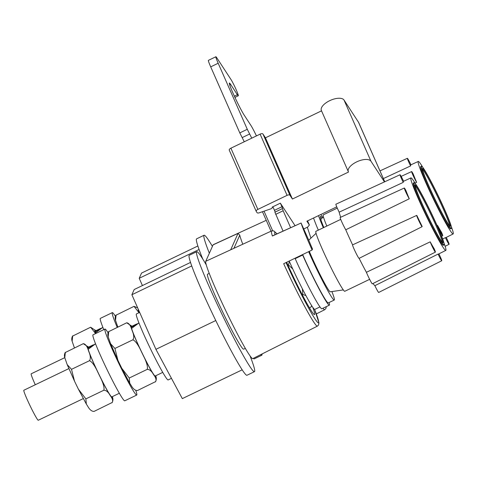 <?xml version="1.0" encoding="UTF-8"?>
<svg xmlns="http://www.w3.org/2000/svg" width="477" height="477" viewBox="0 0 477 477"><rect width="100%" height="100%" fill="white"/><g stroke="black" fill="none" stroke-linecap="round" stroke-linejoin="round"><path stroke-width="0.72" d="M292.765 268.998L288.502 264.962L289.348 261.39M289.199 261.044A36.61 2.421 64.3 0 0 297.636 279.301A36.61 2.421 64.3 0 0 314.796 309.4L319.966 306.92M251.755 138.163L247.283 129.297L239.8 132.898L244.272 141.764M290.636 227.72L283.165 210.756L281.961 206.726L274.478 210.327L272.904 206.756M274.478 210.327L275.175 212.068M282.396 208.592L274.913 212.193L283.07 231.124M329.088 302.531A39.108 2.588 -115.7 0 1 329.351 305.173A39.108 2.588 -115.7 0 1 302.674 255.046L295.191 258.641L295.013 258.242M295.191 258.641A39.108 2.588 64.3 0 0 321.868 308.774L329.351 305.173M247.283 129.297L218.186 63.25A12.48 0.829 -115.7 0 1 215.878 56.751L208.395 60.352A12.48 0.829 64.3 0 0 210.703 66.852L239.8 132.898M215.878 56.751A12.48 0.829 -115.7 0 1 216.796 57.8L231.065 79.641A8.324 0.549 -115.7 0 1 236.419 90.278A12.48 0.829 -115.7 0 1 238.291 95.776A12.48 0.829 -115.7 0 1 237.373 94.732L234.374 96.175M256.441 135.909A12.48 0.829 -115.7 0 0 250.86 125.338L244.236 115.201A18.722 1.24 64.3 0 1 234.529 96.515A18.722 1.24 64.3 0 1 229.383 83.028A18.722 1.24 64.3 0 1 230.755 84.596L237.373 94.732M272.272 207.34A1.664 0.751 -23.8 0 1 272.295 207.388L272.128 207.125L280.357 203.166L281.961 206.726M295.09 225.716L280.464 203.327M272.295 207.388A1.664 0.751 -23.8 0 1 270.787 208.86L259.327 212.784A2.498 1.121 -23.8 0 1 257.061 212.664L256.25 211.424A2.498 1.121 -23.8 0 1 256.215 211.353A2.498 1.121 -23.8 0 1 257.866 209.397L287.071 195.355A2.498 1.121 -23.8 0 1 289.921 195.23L292.413 199.034L348.526 172.042A12.48 5.617 -23.8 0 1 348.329 171.678A12.48 5.617 -23.8 0 1 356.647 161.894A12.48 5.617 -23.8 0 1 370.975 161.25L344.012 100.039L358.489 122.207L384.73 181.773M384.462 181.898L370.975 161.25M309.412 225.078L306.89 221.209L336.738 206.851M307.558 220.887L309.37 225.001L307.743 227.034L303.795 228.936M302.49 254.635L302.674 255.046M302.662 254.551A36.61 2.421 64.3 0 0 311.105 272.826A36.61 2.421 64.3 0 0 328.265 302.925L334.252 300.045A36.61 2.421 -115.7 0 1 317.092 269.946A36.61 2.421 -115.7 0 1 308.643 251.665M384.76 181.761L358.692 122.571A12.48 5.617 156.2 0 0 358.489 122.207M344.012 100.039A12.48 5.617 156.2 0 0 329.685 100.683A12.48 5.617 156.2 0 0 321.367 110.467L348.329 171.678M321.534 110.849L265.445 137.823L262.958 134.019A2.498 1.121 156.2 0 0 260.108 134.138M256.185 211.269L229.288 150.213A2.498 1.121 156.2 0 1 229.252 150.142A2.498 1.121 156.2 0 1 230.904 148.186L260.108 134.144L287.071 195.355M265.445 137.823L292.413 199.034M331.909 291.566A36.61 2.421 -115.7 0 1 334.252 300.045M309.311 251.343A27.457 1.819 64.3 0 0 321.689 277.763A27.457 1.819 64.3 0 0 330.245 291.805L343.303 289.903M340.715 219.372L315.923 231.297A33.283 2.2 64.3 0 0 329.178 263.924A33.283 2.2 64.3 0 0 344.782 291.286L369.639 279.331M443.992 243.073A40.223 2.659 -115.7 0 1 445.81 250.395A40.223 2.659 -115.7 0 1 426.951 217.327A40.223 2.659 -115.7 0 1 410.935 177.897L403.393 181.361A40.372 2.671 64.3 0 0 403.268 182.369A6.255 0.411 -115.7 0 1 400.03 174.743L335.897 204.222A7.489 0.495 64.3 0 0 339.177 212.164A41.606 2.755 64.3 0 0 340.709 217.244M404.311 188.01A6.255 0.411 -115.7 0 1 405.247 189.327A6.255 0.411 -115.7 0 1 405.873 190.46A40.372 2.671 64.3 0 0 409.29 198.784A6.255 0.411 -115.7 0 1 406.04 192.541A6.255 0.411 -115.7 0 1 404.311 188.01L340.173 217.488A7.489 0.495 64.3 0 0 341.973 222.318A7.489 0.495 64.3 0 0 345.759 229.783A41.606 2.755 64.3 0 0 352.592 244.868A7.489 0.495 64.3 0 0 352.575 244.874A7.489 0.495 64.3 0 0 352.557 244.898A7.489 0.495 64.3 0 0 355.466 252.035A7.489 0.495 64.3 0 0 359.068 258.373L422.133 226.67A6.255 0.411 -115.7 0 1 419.122 221.376A6.255 0.411 -115.7 0 1 416.689 215.413A6.255 0.411 -115.7 0 1 416.707 215.395A6.255 0.411 -115.7 0 1 416.85 215.491A40.372 2.671 64.3 0 0 419.462 220.934A40.372 2.671 64.3 0 0 422.103 226.307A6.255 0.411 -115.7 0 1 422.133 226.67M359.133 258.343A41.606 2.755 64.3 0 0 366.402 272.301A7.489 0.495 64.3 0 0 366.586 272.749A7.489 0.495 64.3 0 0 370.003 280.041A7.489 0.495 64.3 0 0 372.328 283.833L435.394 252.13A6.255 0.411 -115.7 0 1 433.45 248.964A6.255 0.411 -115.7 0 1 430.594 242.871A6.255 0.411 -115.7 0 1 430.194 241.839A40.372 2.671 64.3 0 0 434.207 248.815A6.255 0.411 -115.7 0 1 435.394 252.13M373.032 283.481A41.606 2.755 64.3 0 0 374.874 285.687A7.489 0.495 64.3 0 0 375.172 286.295A7.489 0.495 64.3 0 0 378.678 292.455L441.744 260.746A6.255 0.411 -115.7 0 1 438.81 255.606A6.255 0.411 -115.7 0 1 438.083 254.074A40.372 2.671 64.3 0 0 438.393 254.122L445.81 250.395M409.29 198.784L345.759 229.783M410.935 177.897A40.223 2.659 -115.7 0 1 415.521 183.889M403.268 182.369L339.177 212.164M400.03 174.743A6.255 0.411 -115.7 0 1 402.964 179.883A6.255 0.411 -115.7 0 1 403.62 181.26M366.402 272.301L430.194 241.839M374.874 285.687L438.083 254.074M438.888 253.871A6.255 0.411 -115.7 0 1 441.744 260.746M414.149 182.667L413.404 183.025A34.535 2.284 64.3 0 0 413.309 183.132A34.535 2.284 64.3 0 0 426.73 216.003A34.535 2.284 64.3 0 0 443.342 245.267L444.087 244.904A34.535 2.284 -115.7 0 1 427.481 215.646A34.535 2.284 -115.7 0 1 414.06 182.769A34.535 2.284 -115.7 0 1 414.149 182.667A34.535 2.284 -115.7 0 1 430.761 211.925A34.535 2.284 -115.7 0 1 444.176 244.802A34.535 2.284 -115.7 0 1 444.087 244.904M415.145 185.01A32.037 2.123 64.3 0 0 427.595 215.515A32.037 2.123 64.3 0 0 443.008 242.656A32.037 2.123 64.3 0 0 443.091 242.56A32.037 2.123 64.3 0 0 430.642 212.056A32.037 2.123 64.3 0 0 415.234 184.915A32.037 2.123 64.3 0 0 415.145 185.01M415.127 185.654A32.037 2.123 -115.7 0 1 430.278 213.225A32.037 2.123 -115.7 0 1 442.364 242.274M309.448 307.808L311.034 307.045L311.618 305.572M288.502 264.962L287.965 265.218M302.352 288.77L302.853 294.518L302.287 294.792M305.912 295.573L302.853 294.518M286.647 262.278A41.171 2.725 64.3 0 0 295.227 280.744A41.171 2.725 64.3 0 0 314.528 314.587A41.171 2.725 64.3 0 0 312.727 307.254M312.107 249.996A52.273 3.458 -115.7 0 1 301.106 223.099L308.697 240.056A41.678 2.761 64.3 0 0 312.524 249.06L312.107 249.996L283.69 263.703A52.822 3.494 64.3 0 0 292.616 282.724A52.822 3.494 -115.7 0 0 317.378 326.149L252.792 358.615A54.086 3.577 64.3 0 1 227.434 314.152A54.086 3.577 64.3 0 1 205.754 261.301L213.094 244.856L238.023 233.396L239.752 235.221A53.579 3.548 64.3 0 0 242.775 244.188M276.916 233.897L273.846 230.916L271.586 230.946A52.822 3.494 64.3 0 0 272.385 236.02L273.5 235.519M271.586 230.946L205.754 261.301M272.385 236.02L301.088 223.015M266.244 220.332L213.243 244.689A54.086 3.577 64.3 0 0 213.094 244.856M139.308 311.606L138.932 311.976A27.457 1.819 64.3 0 0 139.129 312.644M138.664 310.151A27.457 1.819 64.3 0 0 138.676 310.915L139.105 311.803M117.217 327.353A36.61 2.421 -115.7 0 1 112.322 312.626A36.61 2.421 -115.7 0 1 115.446 316.37M112.322 312.626L100.349 318.38A36.61 2.421 64.3 0 0 103.795 329.637M102.633 327.49L95.281 331.789L95.71 332.678M102.883 327.359L95.537 332.851A27.457 1.819 64.3 0 0 95.734 333.518M100.599 328.42L95.34 330.949A27.457 1.819 64.3 0 0 95.281 331.789M95.585 333.584L90.642 327.216L95.853 330.698M90.642 327.216L72.522 336.124C71.663 337.77 71.538 339.481 72.134 341.246L74.442 347.924M72.689 335.856L72.134 341.246M64.783 357.649L31.19 373.807A16.641 1.103 64.3 0 0 35.286 384.748M323.323 227.738A39.824 2.635 -115.7 0 1 318.511 215.616M320.848 214.495A39.824 2.635 -115.7 0 1 322.702 217.542M322.047 218.156A33.068 2.188 64.3 0 0 320.347 216.498A33.068 2.188 64.3 0 0 323.829 227.499M337.281 208.109L323.269 214.853A33.283 2.2 64.3 0 0 326.805 226.062M416.63 182.339A6.255 0.411 -115.7 0 1 413.38 176.096A6.255 0.411 -115.7 0 1 411.651 171.565A6.255 0.411 -115.7 0 1 412.587 172.883A6.255 0.411 -115.7 0 1 413.213 174.016A40.372 2.671 64.3 0 0 416.63 182.339L415.05 183.114M451.331 226.629A40.223 2.659 -115.7 0 1 453.15 233.951A40.223 2.659 -115.7 0 1 434.291 200.883A40.223 2.659 -115.7 0 1 418.275 161.447A40.223 2.659 -115.7 0 1 422.861 167.445M418.275 161.447L410.733 164.917A40.372 2.671 64.3 0 0 410.608 165.924L383.365 178.589M410.608 165.924A6.255 0.411 -115.7 0 1 407.376 158.292A6.255 0.411 -115.7 0 1 410.303 163.438A6.255 0.411 -115.7 0 1 410.959 164.815M437.111 225.597L437.534 225.394A40.372 2.671 64.3 0 0 441.553 232.371A6.255 0.411 -115.7 0 1 442.734 235.686A6.255 0.411 -115.7 0 1 440.79 232.514A6.255 0.411 -115.7 0 1 437.934 226.426A6.255 0.411 -115.7 0 1 437.534 225.394M442.668 239.007L445.429 237.629A40.372 2.671 64.3 0 0 445.733 237.677L453.15 233.951M446.228 237.427A6.255 0.411 -115.7 0 1 449.084 244.302A6.255 0.411 -115.7 0 1 446.15 239.162A6.255 0.411 -115.7 0 1 445.429 237.629M421.489 166.223L420.744 166.58A34.535 2.284 64.3 0 0 420.648 166.688A34.535 2.284 64.3 0 0 434.07 199.559A34.535 2.284 64.3 0 0 450.682 228.823L451.427 228.459A34.535 2.284 -115.7 0 1 434.821 199.201A34.535 2.284 -115.7 0 1 421.4 166.324A34.535 2.284 -115.7 0 1 421.489 166.223A34.535 2.284 -115.7 0 1 438.101 195.481A34.535 2.284 -115.7 0 1 451.522 228.358A34.535 2.284 -115.7 0 1 451.427 228.459M422.485 168.566A32.037 2.123 64.3 0 0 434.941 199.064A32.037 2.123 64.3 0 0 450.348 226.211A32.037 2.123 64.3 0 0 450.431 226.116A32.037 2.123 64.3 0 0 437.981 195.612A32.037 2.123 64.3 0 0 422.574 168.47A32.037 2.123 64.3 0 0 422.485 168.566M422.467 169.21A32.037 2.123 -115.7 0 1 437.624 196.78A32.037 2.123 -115.7 0 1 449.704 225.83M142.42 285.568L139.218 278.288L141.544 273.077L197.86 245.989M139.218 278.288L199.076 249.495A66.565 4.406 64.3 0 0 202.767 259.035M209.355 253.227A66.565 4.406 -115.7 0 1 204.09 235.244L196.607 238.84A66.565 4.406 64.3 0 0 199.076 249.495M204.09 235.244A66.565 4.406 -115.7 0 1 212.414 246.382M253.311 358.358A66.565 4.406 64.3 0 0 254.313 358.823L261.795 355.222A66.565 4.406 -115.7 0 1 260.68 354.649M262.046 353.964A66.565 4.406 -115.7 0 1 261.795 355.222M138.235 309.179A28.501 1.884 -115.7 0 0 138.211 309.221A28.501 1.884 -115.7 0 0 138.992 312.709L134.043 306.341L115.917 315.249C115.064 316.895 114.933 318.606 115.529 320.371L117.837 327.049M134.043 306.341L137.662 307.88M116.084 314.981L115.529 320.371M245.315 348.365L243.634 349.17A41.606 2.755 -115.7 0 1 224.136 314.969A41.606 2.755 -115.7 0 1 207.567 274.186L209.248 273.375M250.079 355.943A66.565 4.406 -115.7 0 1 254.456 371.666A66.565 4.406 -115.7 0 1 223.254 316.937A66.565 4.406 -115.7 0 1 196.745 251.689A66.565 4.406 -115.7 0 1 206.297 264.926M196.745 251.689L189.262 255.284A66.565 4.406 64.3 0 0 191.736 265.939A66.565 4.406 64.3 0 0 215.771 320.538A66.565 4.406 64.3 0 0 242.179 369.824A66.565 4.406 64.3 0 0 246.973 375.268L254.456 371.666M242.179 369.824L182.321 398.617L155.913 349.331L131.879 294.732L134.204 289.521L190.52 262.433M131.879 294.732L191.736 265.939M155.913 349.331L215.771 320.538M139.654 312.393L136.404 313.955A36.61 2.421 64.3 0 0 150.982 349.844A36.61 2.421 64.3 0 0 168.148 379.942L171.458 378.344M138.694 323.066L131.336 327.359L131.765 328.248M138.944 322.929L131.592 328.42A27.457 1.819 64.3 0 0 142.331 353.439A27.457 1.819 64.3 0 0 155.198 376.013L162.735 372.388M136.655 323.99L131.396 326.518A27.457 1.819 64.3 0 0 131.336 327.359M155.407 381.904C156.641 380.258 156.027 377.814 153.558 374.558A28.501 1.884 -115.7 0 1 142.289 353.517C138.682 345.42 135.54 340.858 132.868 339.821L114.915 348.454L117.926 360.332L121.802 368.322L129.267 378.017L129.738 383.198L131.109 385.356C133.059 388.862 135.17 390.585 137.448 390.538L155.568 381.636C156.42 379.919 156.551 378.213 155.961 376.514L155.752 375.745M135.724 390.216A36.61 2.421 -115.7 0 1 136.72 395.057A36.61 2.421 -115.7 0 1 119.56 364.959A36.61 2.421 -115.7 0 1 104.982 329.07A36.61 2.421 -115.7 0 1 108.1 332.815M104.982 329.07L93.009 334.824A36.61 2.421 64.3 0 0 107.587 370.712A36.61 2.421 64.3 0 0 124.747 400.817L136.72 395.057M95.293 343.941L87.941 348.234L88.37 349.122M95.543 343.804L88.191 349.295A27.457 1.819 64.3 0 0 98.93 374.308A27.457 1.819 64.3 0 0 111.803 396.888L119.339 393.263M93.259 344.865L88.001 347.393A27.457 1.819 64.3 0 0 87.941 348.234M112.006 402.779C113.246 401.133 112.626 398.689 110.163 395.433A28.501 1.884 -115.7 0 1 98.894 374.391C103.026 382.244 104.672 387.527 103.825 390.252L85.866 398.885L86.343 404.073L87.714 406.231C89.664 409.737 91.775 411.46 94.052 411.412L112.173 402.51C113.025 400.793 113.156 399.088 112.566 397.389L112.357 396.62M88.454 347.173A28.501 1.884 -115.7 0 0 87.47 346.541A28.501 1.884 -115.7 0 0 88.633 351.096A28.501 1.884 -115.7 0 0 98.894 374.391C95.281 366.294 92.144 361.727 89.473 360.695C90.839 358.764 90.558 355.568 88.633 351.096C87.231 346.38 85.455 343.899 83.302 343.661L88.513 347.143M83.302 343.661L65.182 352.569C64.323 354.214 64.192 355.925 64.789 357.69L67.203 364.637L71.514 369.329L74.525 381.206L78.407 389.196L85.866 398.885M89.473 360.695L71.514 369.329M65.349 352.3L64.789 357.69M112.256 396.667A28.501 1.884 -115.7 0 1 112.328 397.735A28.501 1.884 -115.7 0 1 110.163 395.433C108.213 391.933 106.103 390.204 103.825 390.252M68.843 368.608L23.85 390.252A16.641 1.103 64.3 0 0 30.474 406.565A16.641 1.103 64.3 0 0 38.279 420.249L83.272 398.605M132.868 339.821C134.234 337.889 133.954 334.693 132.028 330.227C130.626 325.505 128.85 323.024 126.703 322.786L108.577 331.694C107.724 333.34 107.593 335.051 108.19 336.816L110.598 343.762L114.915 348.454M126.703 322.786L131.914 326.274M108.744 331.426L108.19 336.816M131.849 326.304A28.501 1.884 -115.7 0 0 130.871 325.666A28.501 1.884 -115.7 0 0 132.028 330.227A28.501 1.884 -115.7 0 0 142.289 353.517C146.421 361.369 148.067 366.658 147.22 369.377L129.267 378.017M155.657 375.793A28.501 1.884 -115.7 0 1 155.729 376.86A28.501 1.884 -115.7 0 1 153.558 374.558C151.608 371.058 149.498 369.329 147.22 369.377M242.161 137.609L249.644 134.007M218.186 63.25L210.703 66.852M230.755 84.596L229.747 85.079M283.165 210.756L275.682 214.358M264.031 211.168L272.635 230.695M262.451 211.71L271.037 231.196L262.445 211.716M262.958 134.019L289.921 195.23M230.904 148.192L257.866 209.403M314.57 309.376A50.323 3.333 -115.7 0 1 313.156 316.001A50.323 3.333 -115.7 0 1 286.057 262.565M274.996 234.762A50.323 3.333 -115.7 0 1 276.869 233.915M230.683 249.841L238.023 233.396M233.939 248.249L239.752 235.221M326.292 306.645L325.91 308.53L324.718 309.704A52.822 3.494 -115.7 0 1 322.941 308.255M95.597 333.584A28.501 1.884 -115.7 0 1 94.81 330.096A28.501 1.884 -115.7 0 1 95.794 330.728M318.326 230.141A38.834 2.57 -115.7 0 1 313.562 217.995M238.291 95.776L234.94 97.391M307.564 220.881L309.4 225.061M229.252 150.142L256.215 211.353M308.744 240.181L316.084 233.313M416.707 215.395L352.575 244.874M311.201 306.777L311.678 305.656M314.582 309.382L318.934 322.857L318.564 324.986L317.378 326.149M301.1 223.015L272.933 235.686M324.718 309.704L316.334 313.92M307.325 227.237L310.921 238.142M320.777 219.348L323.424 216.868M411.651 171.565L401.157 176.389M407.376 158.292L379.972 170.891M449.084 244.302L445.119 246.299M442.734 235.686L441.619 236.246M74.525 381.206L67.203 364.637M86.343 404.073L78.407 389.196M117.926 360.332L110.598 343.762M129.738 383.198L121.802 368.322"/></g></svg>
